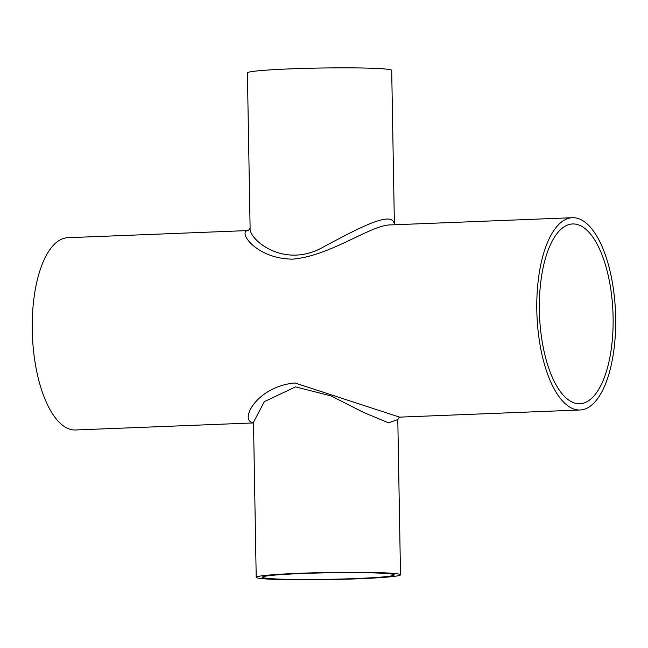 <?xml version="1.0" encoding="UTF-8"?>
<svg xmlns="http://www.w3.org/2000/svg" width="648" height="648" viewBox="0 0 648 648"><rect width="100%" height="100%" fill="white"/><g stroke="black" fill="none" stroke-linecap="round" stroke-linejoin="round"><path stroke-width="0.97" d="M574.557 217.769A96.212 39.309 87.7 0 0 572.427 217.712A96.212 39.309 87.7 0 0 536.957 315.406A96.212 39.309 87.7 0 0 580.049 409.99A96.212 39.309 87.7 0 0 615.6 314.896A96.212 39.309 87.7 0 0 574.557 217.769M248.508 230.566C236.836 230.356 255.385 258.925 292.726 259.143C330.982 255.847 371.612 224.297 391.262 224.888L572.427 217.712M248.557 230.542L67.862 237.703A96.212 39.309 87.7 0 0 32.4 335.397A96.212 39.309 87.7 0 0 75.484 429.98L253.514 422.925M253.506 422.253L264.36 401.63L295.537 386.888L330.917 395.888L363.479 412.371L388.549 422.836L397.799 419.548L399.484 417.093L294.889 382.968C256.122 386.5 238.626 421.629 253.506 422.65M298.793 573.318A72.163 3.564 179 0 0 256.211 577.319A72.163 3.564 179 0 0 328.423 579.628A72.163 3.564 179 0 0 400.505 574.8A72.163 3.564 179 0 0 394.17 573.448A72.163 3.564 179 0 0 298.793 573.318M394.357 224.767C393.53 209.264 358.79 228.234 325.118 245.997C284.78 270.451 248.638 239.355 250.112 228.145L248.419 230.599M394.397 224.767L391.7 70.373A72.163 3.564 179 0 0 385.366 69.02A72.163 3.564 179 0 0 304.406 68.405A72.163 3.564 179 0 0 247.406 72.892L250.112 228.145M301.352 573.553A65.91 3.256 -1 0 1 394.251 574.906A65.91 3.256 -1 0 1 342.193 579.004A65.91 3.256 -1 0 1 268.248 578.445A65.91 3.256 -1 0 1 262.464 577.206A65.91 3.256 -1 0 1 301.352 573.553M539.371 310.433A89.959 36.75 -92.3 0 1 572.67 223.957A89.959 36.75 -92.3 0 1 612.959 312.393A89.959 36.75 -92.3 0 1 579.798 403.736A89.959 36.75 -92.3 0 1 539.371 310.433M398.885 417.166L580.049 409.99M400.505 574.8L397.799 419.548M256.211 577.319L253.498 422.075"/></g></svg>
